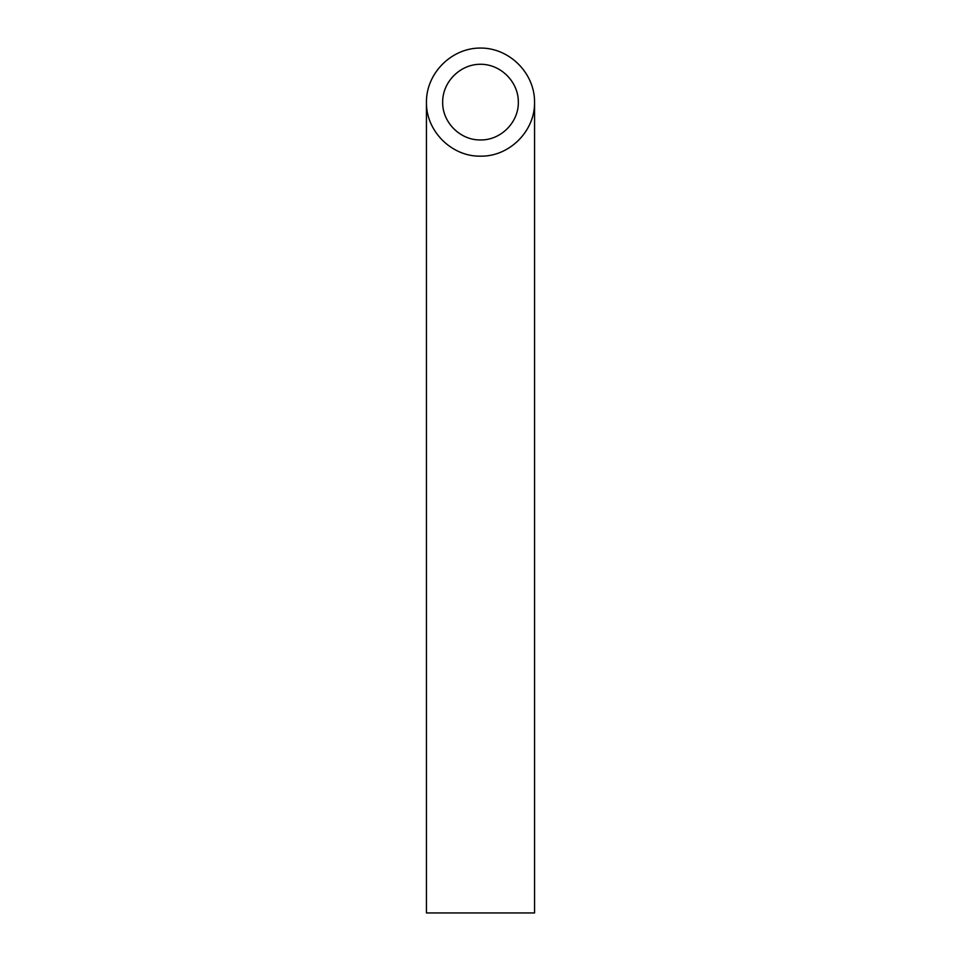 <?xml version="1.0" encoding="UTF-8"?>
<svg xmlns="http://www.w3.org/2000/svg" width="961" height="961" viewBox="0 0 961 961"><rect width="100%" height="100%" fill="white"/><g stroke="black" fill="none" stroke-linecap="round" stroke-linejoin="round"><path stroke-width="1.44" d="M480.5 139.946C500.729 140.366 518.76 122.335 518.339 102.106C518.496 81.865 500.741 64.111 480.5 64.267C460.259 64.111 442.504 81.865 442.661 102.106C442.24 122.335 460.271 140.366 480.5 139.946M534.556 912.95L426.444 912.95L426.444 102.106C425.843 130.996 451.61 156.763 480.5 156.162C509.39 156.763 535.157 130.996 534.556 102.106L534.556 912.95M534.556 102.106C534.772 73.18 509.426 47.834 480.5 48.05C451.574 47.834 426.228 73.18 426.444 102.106"/></g></svg>
